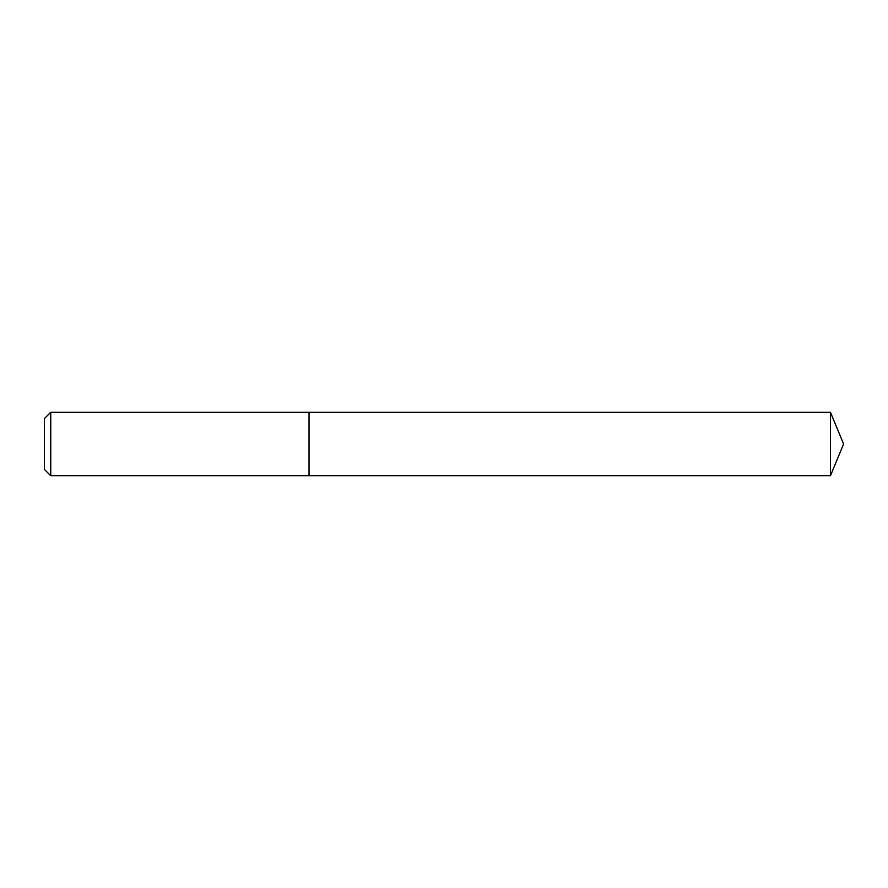 <?xml version="1.0" encoding="UTF-8"?>
<svg xmlns="http://www.w3.org/2000/svg" width="888" height="888" viewBox="0 0 888 888"><rect width="100%" height="100%" fill="white"/><g stroke="black" fill="none" stroke-linecap="round" stroke-linejoin="round"><path stroke-width="0.67" stroke-dasharray="4.44 3.33" d="M50.749 475.757L50.749 412.243M309.035 444L309.035 412.243L309.035 444M44.4 418.592L44.4 469.408M830.447 412.243L830.447 475.757"/><path stroke-width="1.33" d="M50.749 412.243L50.749 475.757L309.035 475.757L309.035 412.243L309.035 475.757L830.447 475.757L830.447 412.243L50.749 412.243L44.4 418.592L44.4 469.408L50.749 475.757M830.447 475.757L843.6 444L830.447 412.243"/></g></svg>
